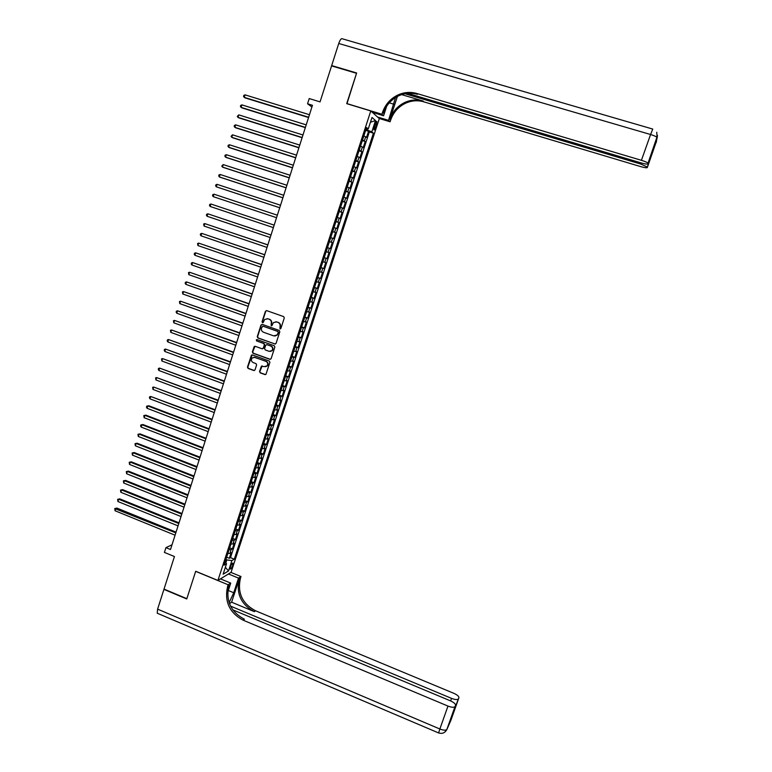 <?xml version="1.0" encoding="UTF-8"?>
<svg xmlns="http://www.w3.org/2000/svg" width="772" height="772" viewBox="0 0 772 772"><rect width="100%" height="100%" fill="white"/><g stroke="black" fill="none" stroke-linecap="round" stroke-linejoin="round"><path stroke-width="1.16" d="M280.004 328.911L280.892 328.447L284.289 317.929L283.662 316.607L266.678 310.624L265.414 311.28L262.046 321.76L262.48 322.686L263.175 322.532L264.651 319.483L267.816 318.778L269.235 319.28C271.001 320.119 271.657 321.528 271.223 323.507L271.223 325.794L271.927 325.62L273.365 322.628L276.588 321.885L278.007 322.387C279.773 323.227 280.439 324.636 280.004 326.624L280.004 328.911M275.836 321.721L278.325 322.397C280.091 323.236 280.757 324.645 280.323 326.624L280.381 328.93M266.581 310.595L265.742 311.299L262.374 321.77L262.847 322.706M267.102 318.614L269.553 319.29C271.319 320.129 271.985 321.538 271.551 323.516L271.599 325.813M232.642 565.442L232.932 563.174C232.285 562.894 231.455 564.091 230.432 566.764L230.133 569.022C230.78 569.302 231.619 568.105 232.642 565.442M259.556 371.525L260.174 372.847L264.912 374.584L265.964 374.304L269.91 362.367L269.283 361.045L252.425 354.927L251.411 355.168L247.465 367.105L248.082 368.427L253.776 370.502L255.021 369.865L256.613 364.934L255.995 363.612L253.168 362.579C251.238 361.431 250.9 359.897 252.145 357.986L254.857 357.339L265.954 361.373C267.855 362.493 268.222 363.998 267.044 365.909L264.256 366.623L261.37 366.208L259.556 371.525L260.511 372.808L265.51 374.603M370.782 110.965L346.715 103.651L356.519 73.292L331.574 65.89L320.052 101.875L309.215 98.565L307.555 103.786L312.467 105.291L170.496 549.519L165.941 547.647L164.417 552.414L174.443 556.544L164.021 589.104L186.843 598.676L195.692 571.261L217.916 580.438L370.782 110.965L379.313 118.618L231.06 572.37L217.916 580.438M274.793 344.032L276.058 343.386L279.821 331.738L279.203 330.416L262.248 324.385L260.994 325.031L257.259 336.64L257.877 337.962L275.305 344.071M274.861 347.082L271.107 358.69L269.843 359.327L252.975 353.219L252.357 351.897L254.191 346.541L255.194 346.31L262.036 348.77L263.291 348.124L264.352 344.833L263.725 343.511L256.603 340.954L256.343 339.738L257.047 339.583L274.234 345.75L274.861 347.082M226.659 557.21L229.323 558.301L231.156 552.675L229.892 553.389L231.117 549.616L229.062 549.732M229.699 547.831L232.382 548.921L234.225 543.276L232.961 543.961L234.196 540.188L232.14 540.275M233.955 534.726L232.739 538.441L235.45 539.512L237.293 533.867L236.039 534.523L237.274 530.74L235.228 530.808M237.033 525.269L235.817 528.994L238.519 530.094L240.372 524.429L239.127 525.057L240.362 521.264L238.326 521.312M238.886 519.575L241.597 520.656L243.45 514.982L242.215 515.58L243.45 511.778L241.424 511.807M241.964 510.118L244.685 511.199L246.538 505.515L245.313 506.075L246.558 502.273L244.521 502.273M245.052 500.652L247.773 501.723L249.626 496.029L248.42 496.56L249.655 492.748L247.629 492.729M248.14 491.156L250.871 492.227L252.733 486.514L251.527 487.016L252.772 483.195L250.746 483.156M251.238 481.651L253.969 482.712L255.831 476.99L254.635 477.463L255.889 473.632L253.872 473.574M254.345 472.117L257.076 473.178L258.948 467.446L257.761 467.89L259.006 464.049L256.999 463.962M257.452 462.573L260.193 463.625L262.065 457.883L260.888 458.298L262.142 454.447L260.135 454.341M260.569 453L263.31 454.052L265.192 448.3L264.024 448.677L265.278 444.826L263.281 444.701M263.696 443.417L266.437 444.46L268.318 438.699L267.16 439.046L268.415 435.186L266.427 435.032M266.822 433.816L269.573 434.858L271.454 429.078L270.306 429.396L271.57 425.526L269.582 425.353M269.959 424.195L272.709 425.227L274.6 419.437L273.462 419.727L274.726 415.847L272.738 415.654M273.095 414.545L275.855 415.577L277.746 409.778L276.617 410.028L277.881 406.149L275.903 405.927M276.241 404.885L279.01 405.908L280.902 400.099L279.782 400.321L281.047 396.432L279.078 396.19M279.396 395.206L282.166 396.229L284.067 390.4L282.957 390.593L284.221 386.695L282.262 386.425M282.562 385.498L285.331 386.521L287.232 380.692L286.132 380.847L287.406 376.939L285.447 376.649M285.727 375.781L288.506 376.794L290.407 370.956L289.317 371.071L290.59 367.163L288.632 366.845M288.902 366.044L291.681 367.047L293.592 361.2L292.501 361.286L293.785 357.368L291.835 357.031M292.077 356.288L294.865 357.291L296.776 351.424L295.705 351.482L296.979 347.545L295.039 347.188M295.261 346.503L298.05 347.506L299.97 341.62L298.909 341.649L300.192 337.711L298.253 337.325M298.455 336.708L301.254 337.702L303.174 331.806L302.113 331.806L303.406 327.859L301.466 327.444M301.649 326.884L304.457 327.878L306.378 321.972L305.336 321.934L306.619 317.977L304.689 317.553M304.853 317.051L307.661 318.035L309.591 312.12L308.559 312.042L309.842 308.086L307.922 307.632M308.067 307.188L310.875 308.173L312.814 302.248L311.782 302.142L313.075 298.166L311.164 297.693M311.28 297.317L314.098 298.291L316.037 292.347L315.024 292.212L316.317 288.236L314.407 287.734M314.513 287.416L317.331 288.39L319.27 282.436L318.267 282.262L319.56 278.277L317.659 277.746M317.736 277.495L320.563 278.46L322.513 272.497L321.509 272.294L322.812 268.299L320.911 267.749M320.978 267.566L323.806 268.521L325.755 262.548L324.771 262.306L326.073 258.302L324.182 257.732M324.221 257.607L327.058 258.562L329.007 252.569L328.032 252.299L329.335 248.285L327.453 247.687M327.473 247.629L330.31 248.574L332.269 242.572L331.294 242.273L332.607 238.249L330.725 237.622M332.607 238.249L333.572 238.577L335.53 232.565L332.684 231.619L335.53 232.565M334.575 232.218L335.888 228.194L336.843 228.551L338.802 222.529L335.945 221.583M335.984 221.487L337.856 222.153L339.169 218.119L340.114 218.505L342.083 212.474L339.226 211.538M339.275 211.364L341.147 212.059L342.459 208.015L343.395 208.44L345.364 202.389L342.507 201.463M342.585 201.231L344.437 201.946L345.76 197.893L346.686 198.356L348.654 192.296L345.788 191.369M345.885 191.07L347.738 191.813L349.069 187.76L349.977 188.252L351.955 182.173L349.089 181.256M349.205 180.899L351.048 181.661L352.379 177.599L353.277 178.12L355.265 172.04L352.389 171.123M352.524 170.699L354.367 171.49L355.699 167.418L356.587 167.978L358.575 161.879L355.699 160.972M355.853 160.48L357.687 161.29L359.019 157.208L359.906 157.806L361.894 151.698L359.009 150.801M359.192 150.241L361.016 151.08L362.358 146.989L363.226 147.626L365.224 141.498L362.531 139.973M362.329 140.6L365.224 141.498M375.018 123.935L373.86 129.85C374.323 130.294 374.941 129.474 375.694 127.39L376.852 121.484C376.389 121.03 375.771 121.851 375.018 123.935M229.323 558.301L230.49 557.635L234.292 559.189L373.426 133.17L371.824 131.858L365.928 129.571M234.292 559.189L231.88 560.597L228.512 570.933L223.127 574.204L226.543 563.724L224.034 565.191L366.575 127.573L368.254 128.943L371.998 117.46L375.51 120.538L371.824 131.858M230.49 557.635L369.334 131.906L368.553 131.279L366.555 137.416L363.873 135.862M361.016 151.08L361.894 151.698M357.687 161.29L358.575 161.879M354.367 171.49L355.265 172.04M351.048 181.661L351.955 182.173M347.738 191.813L348.654 192.296M344.437 201.946L345.364 202.389M341.147 212.059L342.083 212.474M337.856 222.153L338.802 222.529M330.31 248.574L329.335 248.285M327.058 258.562L326.073 258.302M323.806 268.521L322.812 268.299M320.563 278.46L319.56 278.277M317.331 288.39L316.317 288.236M314.098 298.291L313.075 298.166M310.875 308.173L309.842 308.086M307.661 318.035L306.619 317.977M304.457 327.878L303.406 327.859M301.254 337.702L300.192 337.711M298.05 347.506L296.979 347.545M294.865 357.291L293.785 357.368M291.681 367.047L290.59 367.163M288.506 376.794L287.406 376.939M285.331 386.521L284.221 386.695M282.166 396.229L281.047 396.432M279.01 405.908L277.881 406.149M275.855 415.577L274.726 415.847M272.709 425.227L271.57 425.526M269.573 434.858L268.415 435.186M266.437 444.46L265.278 444.826M263.31 454.052L262.142 454.447M260.193 463.625L259.006 464.049M257.076 473.178L255.889 473.632M253.969 482.712L252.772 483.195M250.871 492.227L249.655 492.748M247.773 501.723L246.558 502.273M244.685 511.199L243.45 511.778M241.597 520.656L240.362 521.264M238.519 530.094L237.274 530.74M235.45 539.512L234.196 540.188M232.382 548.921L231.117 549.616M225.829 562.991L226.833 559.912L225.878 559.526M366.951 129.879L367.308 128.799M172.011 544.791L165.941 547.647M307.555 103.786L311.917 107.009M365.658 130.381L368.553 131.279M369.334 131.906L373.426 133.17M366.227 128.644L368.254 128.943M362.358 146.989L360.524 146.14M359.019 157.208L357.185 156.388M355.699 167.418L353.856 166.617M352.379 177.599L350.536 176.817M349.069 187.76L347.217 187.007M345.76 197.893L343.907 197.169M342.459 208.015L340.597 207.321M339.169 218.119L337.306 217.443M335.888 228.194L334.006 227.547M329.412 241.655L331.294 242.273M326.141 251.711L328.032 252.299M322.87 261.737L324.771 262.306M319.608 271.754L321.509 272.294M316.356 281.741L318.267 282.262M313.104 291.719L315.024 292.212M309.862 301.669L311.782 302.142M306.629 311.598L308.559 312.042M303.406 321.509L305.336 321.934M300.183 331.4L302.113 331.806M296.969 341.272L298.909 341.649M293.756 351.125L295.705 351.482M290.552 360.958L292.501 361.286M287.358 370.772L289.317 371.071M284.164 380.557L286.132 380.847M280.989 390.333L282.957 390.593M277.804 400.089L279.782 400.321M274.639 409.816L276.617 410.028M271.474 419.534L273.462 419.727M268.318 429.232L270.306 429.396M265.163 438.901L267.16 439.046M262.017 448.561L264.024 448.677M258.881 458.192L260.888 458.298M255.744 467.813L257.761 467.89M252.618 477.405L254.635 477.463M249.501 486.987L251.527 487.016M246.384 496.55L248.42 496.56M243.276 506.085L245.313 506.075M240.179 515.609L242.215 515.58M237.081 525.114L239.127 525.057M233.993 534.6L236.039 534.523M230.915 544.067L232.961 543.961M226.543 563.724L225.019 562.151M227.837 553.505L229.892 553.389M226.833 559.912L231.88 560.597M370.425 122.275L375.51 120.538M228.512 570.933L225.366 567.314M262.123 324.346L261.322 325.041L257.597 336.64L258.215 337.962L275.112 344.022M278.152 332.356L277.717 331.429L262.837 326.131L261.496 328.013C261.061 329.991 261.727 331.4 263.484 332.24L273.645 335.868L276.936 335.058L278.47 332.356L277.717 331.429M262.789 326.112L278.036 331.429M274.861 336.042L277.254 335.058L277.688 333.784M278.47 332.356L278.007 333.784M255.011 346.261L252.695 351.878L253.312 353.2L270.403 359.356M262.557 348.809L263.619 348.114L264.68 344.823L264.053 343.511L256.603 340.954M256.98 339.564L256.941 340.944M269.148 351.337L271.918 350.642C273.124 348.732 272.767 347.207 270.847 346.078L266.919 344.659L265.664 345.306L264.603 348.606L265.221 349.919L269.148 351.337M270.306 351.472L272.236 350.633C273.452 348.712 273.095 347.188 271.175 346.068L270.847 346.078M266.736 344.621L271.175 346.068M262.162 365.889L259.894 371.496M265.529 366.748L267.373 365.88C268.55 363.979 268.183 362.464 266.282 361.344L265.954 361.373M253.998 357.195L266.282 361.344M252.222 354.879L247.812 367.076L248.43 368.389L254.355 370.531M364.123 135.11L365.436 131.076M309.447 114.719L245.033 94.85L244.241 97.359L245.1 97.89L308.559 117.518M245.033 94.85L243.836 95.39L243.527 96.394L244.241 97.359L308.636 117.257M657.522 135.457L647.997 163.259C647.418 162.477 645.238 161.493 641.426 160.315L650.574 134.511C654.395 135.698 656.576 136.712 657.117 137.58L656.171 142.598M652.745 129.059L650.574 134.511L338.744 43.483L331.671 65.572L356.625 72.973L346.966 103.728M377.498 116.987L388.538 120.355L395.505 97.533M388.538 120.355L390.092 121.793L390.661 120.056C393.344 112.374 398.304 106.768 405.541 103.236C411.544 100.534 417.623 100.061 423.78 101.817L640.625 166.588C644.572 167.707 646.801 168.035 647.293 167.563L656.538 141.035M397.397 96.442L389.889 119.332C392.581 111.631 397.561 106.005 404.817 102.454C410.839 99.752 416.938 99.279 423.124 101.026L401.672 94.618M346.744 103.544L381.928 114.237L382.516 112.432C385.286 104.481 390.41 98.662 397.898 94.985C404.103 92.177 410.395 91.685 416.764 93.48L641.426 160.315M381.928 114.237L383.578 115.761L386.695 106.218M407.722 93.364L641.098 162.902C645.131 164.04 647.409 164.368 647.92 163.867L653.807 147.307L647.293 167.563M647.38 167.07L640.943 164.108L641.349 162.979M405.01 93.75L640.943 164.108M338.744 43.483C340.076 39.729 341.292 38.175 342.372 38.812L652.668 129.04M331.671 65.572L332.221 66.074M372.307 112.336L383.578 115.761M379.12 118.444L390.092 121.793M648.007 163.355L647.92 163.867M382.516 112.432L383.337 113.204C386.096 105.272 391.201 99.472 398.67 95.815C404.856 93.016 411.119 92.524 417.469 94.319L416.764 93.48M653.151 150.829L652.147 151.968M450.288 720.218L455.528 705.463L446.959 729.328L450.964 720.131L458.896 697.82L450.288 720.218M157.855 613.47L157.218 613.2L157.604 609.137L163.925 589.383L186.747 598.966L195.663 571.357L228.145 584.771L227.615 586.411C224.247 601.533 229.429 612.785 243.151 620.186L447.982 706.081C451.495 707.422 453.82 707.634 454.959 706.689L455.065 706.505M229.13 602.691L233.733 592.751L238.529 578.112L240.98 576.539L240.459 578.122C237.197 592.761 242.215 603.636 255.513 610.768L453.849 693.324C457.391 694.945 459.07 696.441 458.896 697.82M220.464 578.884L230.731 583.121L227.643 592.549M230.731 583.121L228.145 584.771M231.619 602.189L239.252 578.904C235.971 593.591 241.009 604.505 254.345 611.656L231.619 602.189L229.477 603.665M455.528 705.463C455.721 704.025 454.013 702.472 450.404 700.822L232.777 609.841M228.454 573.972L238.529 578.112M230.963 572.428L240.98 576.539M230.558 606.126L451.523 698.37C454.978 699.693 457.246 699.895 458.346 698.998L458.452 698.824M227.615 586.411L228.898 585.581C225.549 600.655 230.712 611.868 244.386 619.24L243.151 620.186M453.048 712.44L453.299 713.338M360.785 145.348L362.097 141.324M306.204 124.861L241.897 104.876L241.115 107.376L241.974 107.887L305.326 127.621M241.897 104.876L240.71 105.407L240.401 106.401L241.115 107.376L305.403 127.399M357.455 155.568L358.758 151.553M302.971 134.984L238.77 114.874L237.988 117.373L238.857 117.865L302.103 137.705M238.77 114.874L237.274 116.398L237.988 117.373L302.17 137.512M354.136 165.768L355.438 161.763M299.748 145.078L235.653 124.861L234.871 127.351L235.74 127.814L298.889 147.78M235.653 124.861L234.476 125.373L234.167 126.367L234.871 127.351L298.938 147.597M350.816 175.948L352.119 171.944M296.525 155.153L232.536 134.82L231.764 137.31L232.633 137.754L295.676 157.826M232.536 134.82L231.06 136.316L231.764 137.31L295.724 157.671M347.506 186.11L348.809 182.115M293.312 165.218L229.429 144.769L228.657 147.249L229.535 147.674L292.472 167.852M229.429 144.769L228.261 145.252L227.952 146.246L228.657 147.249L292.511 167.727M344.206 196.242L345.499 192.257M290.108 175.254L226.331 154.69L225.549 157.17L226.437 157.565L289.268 177.859M226.331 154.69L225.163 155.172L224.855 156.156L225.549 157.17L289.307 177.753M340.906 206.365L342.208 202.38M286.904 185.27L223.233 164.59L222.461 167.07L223.359 167.447L286.084 187.847M223.233 164.59L221.767 166.048L222.461 167.07L286.103 187.77M337.625 216.459L338.918 212.483M283.71 195.268L220.145 174.482L219.373 176.942L220.271 177.299L282.899 197.815M220.145 174.482L218.987 174.935L218.679 175.919L219.373 176.942L282.909 197.757M334.344 226.534L335.627 222.568M280.525 205.236L217.057 184.344L216.295 186.805L279.715 207.764M217.057 184.344L215.909 184.788L215.6 185.772L216.295 186.805L279.725 207.736M331.063 236.589L332.356 232.633M277.341 215.195L213.989 194.187L213.217 196.648L276.54 217.685M213.989 194.187L212.84 194.621L212.532 195.605L213.217 196.648L276.55 217.685M327.791 246.625L329.084 242.678M210.148 206.462L209.463 205.42L209.772 204.435L210.91 204.011L274.166 225.135L210.91 204.011L210.148 206.462L273.375 227.615M324.529 256.642L325.813 252.695M271.011 235.006L207.851 213.815L207.089 216.266L270.2 237.525M270.991 235.045L207.851 213.815L206.713 214.23L206.404 215.214L207.089 216.266M321.277 266.63L322.561 262.702M267.855 244.878L204.792 223.6L204.03 226.051L267.044 247.416M267.836 244.946L204.792 223.6L203.654 224.015L204.03 226.051M318.025 276.608L319.309 272.68M264.7 254.731L201.743 233.376L200.981 235.807L263.889 257.288M264.68 254.818L201.743 233.376L200.614 233.771L200.305 234.746L200.981 235.807M314.783 286.557L316.066 282.639M261.563 264.564L198.694 243.122L197.931 245.554L260.743 267.141M261.525 264.68L198.694 243.122L197.564 243.508L197.931 245.554M311.55 296.487L312.824 292.588M258.427 274.378L195.654 252.849L194.891 255.281L257.597 276.974M258.379 274.514L195.654 252.849L194.534 253.226L194.226 254.191L194.891 255.281M308.327 306.407L309.591 302.508M255.291 284.173L192.614 262.557L191.861 264.979L254.461 286.779M255.242 284.328L192.614 262.557L191.504 262.924L191.195 263.889L191.861 264.979M305.104 316.298L306.368 312.409M252.174 293.949L189.594 272.246L188.831 274.668L251.334 296.573M252.116 294.132L189.594 272.246L188.474 272.603L188.831 274.668M301.881 326.17L303.145 322.291M249.057 303.705L186.563 281.915L185.811 284.337L248.208 306.349M248.989 303.907L186.563 281.915L185.463 282.262L185.155 283.227L185.811 284.337M298.677 336.023L299.941 332.153M245.94 313.442L183.553 291.575L182.8 293.978L245.091 316.105M245.872 313.664L183.553 291.575L182.443 291.912L182.8 293.978M295.473 345.856L296.728 341.986M242.833 323.159L180.542 301.205L179.789 303.608L241.983 325.842M242.755 323.41L180.542 301.205L179.442 301.534L179.789 303.608M292.279 355.67L293.534 351.81M239.735 332.848L177.531 310.817L176.788 313.22L238.876 335.55M239.648 333.128L177.531 310.817L176.441 311.135L176.141 312.091L176.788 313.22M289.085 365.465L290.34 361.614M236.647 342.527L174.54 320.419L173.787 322.812L235.778 345.248M236.55 342.826L174.54 320.419L173.449 320.718L173.787 322.812M285.901 375.24L287.155 371.39M233.559 352.186L171.548 329.991L170.795 332.385L232.681 354.927M233.453 352.505L171.548 329.991L170.458 330.291L170.795 332.385M282.726 384.996L283.971 381.156M230.481 361.827L168.557 339.545L167.814 341.938L229.602 364.587M230.365 362.174L168.557 339.545L167.476 339.834L167.177 340.79L167.814 341.938M279.551 394.724L280.805 390.902M227.402 371.448L165.575 349.089L164.832 351.472L226.514 374.217M227.286 371.815L165.575 349.089L164.494 349.369L164.195 350.314L164.832 351.472M276.386 404.441L277.63 400.62M224.334 381.05L162.602 358.613L161.859 360.987L223.446 383.838M224.208 381.436L162.602 358.613L161.522 358.874L161.859 360.987M273.23 414.139L274.475 410.328M221.275 390.632L159.63 368.109L158.887 370.483L220.377 393.44M221.139 391.037L159.63 368.109L158.559 368.369L158.26 369.315L158.887 370.483M270.075 423.818L271.319 420.007M218.215 400.195L156.668 377.595L155.925 379.959L217.318 403.023M218.08 400.629L156.668 377.595L155.597 377.846L155.925 379.959M266.938 433.478L268.173 429.676M215.166 409.739L153.705 387.062L152.972 389.426L214.259 412.586M215.021 410.193L153.705 387.062L152.644 387.303L152.972 389.426M263.792 443.109L265.028 439.316M212.126 419.264L150.762 396.509L150.019 398.863L211.21 422.13M211.972 419.746L150.762 396.509L149.7 396.74L149.401 397.677L150.019 398.863M260.666 452.73L261.891 448.947M209.087 428.769L148.851 405.773L147.809 405.937L147.076 408.291L208.16 431.654M208.922 429.271L147.809 405.937L146.757 406.159L146.458 407.095L147.076 408.291M257.53 462.332L258.765 458.558M206.047 438.264L145.908 415.162L144.866 415.346L144.132 417.691L205.13 441.159M205.883 438.785L144.866 415.346L143.814 415.558L144.132 417.691M254.413 471.914L255.638 468.141M203.026 447.731L142.984 424.542L141.932 424.735L141.199 427.08L202.09 450.645M202.853 448.271L141.932 424.735L140.89 424.938L140.591 425.874L141.199 427.08M251.296 481.467L252.521 477.714M200.006 457.178L140.06 433.893L139.008 434.115L138.275 436.45L199.07 460.112M199.823 457.748L139.008 434.115L137.966 434.298L140.06 433.893M138.275 436.45L137.966 434.298M248.188 491.011L249.414 487.257M196.985 466.616L137.136 443.224L136.084 443.466L135.351 445.801L196.049 469.559M196.802 467.205L136.084 443.466L135.042 443.649L137.136 443.224M135.351 445.801L135.042 443.649M245.091 500.536L246.307 496.792M193.984 476.025L134.231 452.546L133.16 452.807L132.437 455.133L193.029 478.997M193.782 476.642L133.16 452.807L132.128 452.981L134.231 452.546M132.437 455.133L132.128 452.981M241.993 510.041L243.209 506.307M190.983 485.424L131.317 461.839L130.256 462.119L129.522 464.445L190.028 488.406M190.78 486.061L130.256 462.119L129.223 462.283L131.317 461.839M129.522 464.445L129.223 462.283M238.905 519.527L240.121 515.802M187.982 494.804L128.422 471.123L127.341 471.422L126.618 473.747L187.027 497.805M187.77 495.46L127.341 471.422L126.319 471.576L128.422 471.123M126.618 473.747L126.319 471.576M184.99 504.164L125.527 480.387L124.446 480.705L123.723 483.021L184.025 507.175M184.778 504.84L124.446 480.705L123.414 480.85L125.527 480.387M123.723 483.021L123.414 480.85M182.009 513.505L122.632 489.631L121.551 489.969L120.828 492.285L181.034 516.536M181.787 514.2L121.551 489.969L120.529 490.114L122.632 489.631M120.828 492.285L120.529 490.114M229.67 547.879L230.876 544.163M179.027 522.827L119.747 498.857L118.656 499.223L117.933 501.53L178.052 525.877M178.795 523.541L118.656 499.223L117.643 499.349L119.747 498.857M117.933 501.53L117.643 499.349M226.601 557.288L227.808 553.582M176.055 532.13L116.871 508.072L115.771 508.449L115.057 510.755L175.07 535.199M175.813 532.873L114.758 508.565L116.871 508.072M115.057 510.755L114.758 508.565M364.355 140.842L365.696 136.74M374.787 124.649L376.427 125.151M374.073 126.897L375.694 127.39M389.889 119.332L390.661 120.056M423.124 101.026L423.78 101.817M656.084 141.681L656.673 139.877M657.387 136.634L657.011 138.246M389.271 102.85L393.826 104.22M239.252 578.904L240.459 578.122M254.345 611.656L255.513 610.768M157.604 609.137L439.857 729L447.982 706.081M450.626 700.918L451.523 698.37M444.682 732.232L446.843 729.521C445.695 730.534 443.36 730.36 439.857 729L438.641 732.956M449.854 722.428L450.308 721.386M228.309 590.503L233.733 592.751M398.67 95.815L397.898 94.985M404.817 102.454L405.541 103.236M647.37 166.984L652.996 151.129M655.756 143.418L656.654 139.24M647.997 163.259L657.117 137.58L656.74 132.244M450.587 719.359L458.346 698.998M157.218 613.2L438.564 732.927C442.25 734.047 445.01 732.908 446.843 729.521L454.959 706.689M449.96 722.167L450.858 720.112"/></g></svg>
